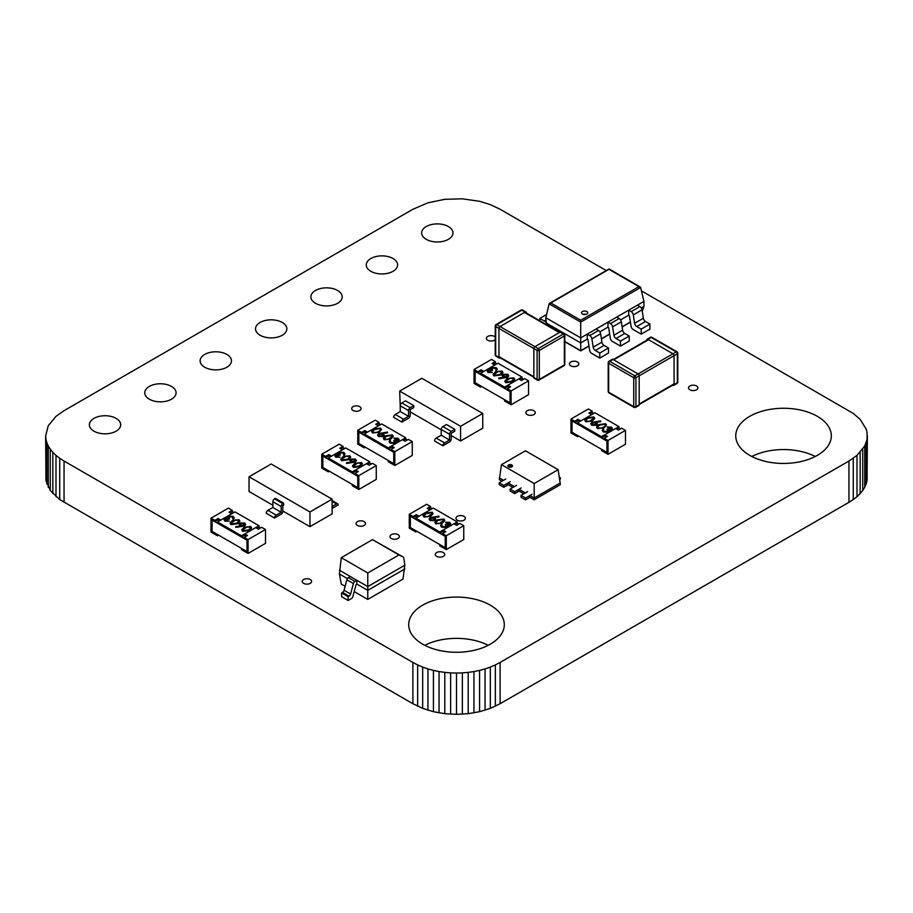 <?xml version="1.0" encoding="UTF-8"?>
<svg xmlns="http://www.w3.org/2000/svg" width="913" height="913" viewBox="0 0 913 913"><rect width="100%" height="100%" fill="white"/><g stroke="black" fill="none" stroke-linecap="round" stroke-linejoin="round"><path stroke-width="1.37" d="M606.266 270.568L500.107 209.271L490.327 204.626L479.576 201.305L462.366 198.817L444.802 199.319L427.946 202.8L412.893 209.271L64.047 410.679L56.001 416.328L48.241 425.778L45.65 435.855L45.935 480.535L50.249 490.475L59.733 499.571L412.893 703.729L422.673 708.374L433.424 711.695L444.802 713.681L456.5 714.343L468.198 713.681L479.576 711.695L490.327 708.374L500.107 703.729L500.107 662.439L848.953 461.031L856.999 455.382L864.759 445.932L867.065 439.244L867.065 432.465L866.197 429.099L860.16 419.375L853.267 413.429L641.462 290.882M500.107 703.729L848.953 502.321L848.953 461.031M495.348 706.217L495.348 664.926L500.107 662.439M848.953 502.321L853.267 499.571L853.267 458.292M490.327 708.374L490.327 667.083L495.348 664.926M853.267 499.571L856.999 496.672L856.999 455.382M485.054 710.2L485.054 668.909L490.327 667.083M856.999 496.672L860.16 493.625L860.16 452.334M479.576 711.695L479.576 670.404L485.054 668.909M860.16 493.625L862.751 490.475L862.751 449.185M473.95 712.848L473.95 671.569L479.576 670.404M862.751 490.475L864.759 487.222L864.759 445.932M468.198 713.681L468.198 672.39L473.95 671.569M864.759 487.222L866.197 483.901L866.197 442.611M462.366 714.183L462.366 672.892L468.198 672.39M866.197 483.901L867.065 480.535L867.065 439.244M456.5 714.343L456.5 673.052L462.366 672.892M867.065 480.535L867.35 435.855M450.634 714.183L450.634 672.892L456.5 673.052M444.802 713.681L444.802 672.39L450.634 672.892M439.05 712.848L439.05 671.569L444.802 672.39M433.424 711.695L433.424 670.404L439.05 671.569M427.946 710.2L427.946 668.909L433.424 670.404M422.673 708.374L422.673 667.083L427.946 668.909M417.652 706.217L417.652 664.926L422.673 667.083M412.893 703.729L412.893 662.439L417.652 664.926M64.047 502.321L64.047 461.031L412.893 662.439M59.733 499.571L59.733 458.292L64.047 461.031M56.001 496.672L56.001 455.382L59.733 458.292M52.84 493.625L52.84 452.334L56.001 455.382M50.249 490.475L50.249 449.185L52.84 452.334M48.241 487.222L48.241 445.932L50.249 449.185M46.803 483.901L46.803 442.611L48.241 445.932M45.935 480.535L45.935 439.244L46.803 442.611M45.65 435.855L45.935 439.244M463.987 516.359A4.702 2.716 0 0 0 458.862 515.777A4.702 2.716 0 0 0 455.964 518.276A4.702 2.716 0 0 0 457.345 520.205A4.702 2.716 0 0 0 462.469 520.787A4.702 2.716 0 0 0 465.368 518.276A4.702 2.716 0 0 0 463.987 516.359M443.319 552.536A4.702 2.716 0 0 0 438.206 551.943A4.702 2.716 0 0 0 435.296 554.453A4.702 2.716 0 0 0 436.676 556.371A4.702 2.716 0 0 0 441.801 556.964A4.702 2.716 0 0 0 444.699 554.453A4.702 2.716 0 0 0 443.319 552.536M488.215 645.32A47.796 27.595 0 0 0 424.785 645.32M490.292 605.159A47.796 27.595 0 0 0 438.206 599.179A47.796 27.595 0 0 0 408.704 624.675A47.796 27.595 0 0 0 422.708 644.19A47.796 27.595 0 0 0 474.794 650.17A47.796 27.595 0 0 0 504.296 624.675A47.796 27.595 0 0 0 490.292 605.159M398.011 534.653A4.702 2.716 0 0 0 392.887 534.059A4.702 2.716 0 0 0 389.988 536.57A4.702 2.716 0 0 0 391.357 538.487A4.702 2.716 0 0 0 396.482 539.069A4.702 2.716 0 0 0 399.38 536.57A4.702 2.716 0 0 0 398.011 534.653M364.093 521.62A4.702 2.716 0 0 0 358.969 521.038A4.702 2.716 0 0 0 356.07 523.537A4.702 2.716 0 0 0 357.451 525.466A4.702 2.716 0 0 0 362.564 526.048A4.702 2.716 0 0 0 365.474 523.537A4.702 2.716 0 0 0 364.093 521.62M171.496 386.416A15.669 9.039 0 0 0 154.423 384.453A15.669 9.039 0 0 0 144.756 392.807A15.669 9.039 0 0 0 149.344 399.198A15.669 9.039 0 0 0 166.406 401.161A15.669 9.039 0 0 0 176.083 392.807A15.669 9.039 0 0 0 171.496 386.416M226.869 354.438A15.669 9.039 0 0 0 209.796 352.475A15.669 9.039 0 0 0 200.13 360.829A15.669 9.039 0 0 0 204.717 367.231A15.669 9.039 0 0 0 221.791 369.183A15.669 9.039 0 0 0 231.457 360.829A15.669 9.039 0 0 0 226.869 354.438M116.111 418.382A15.669 9.039 0 0 0 99.038 416.419A15.669 9.039 0 0 0 89.371 424.773A15.669 9.039 0 0 0 93.959 431.176A15.669 9.039 0 0 0 111.032 433.139A15.669 9.039 0 0 0 120.699 424.773A15.669 9.039 0 0 0 116.111 418.382M495.234 337.102A4.702 2.716 0 0 0 494.378 336.418A4.702 2.716 0 0 0 489.254 335.836A4.702 2.716 0 0 0 486.355 338.335A4.702 2.716 0 0 0 487.736 340.252A4.702 2.716 0 0 0 495.234 339.579M533.9 410.724A4.702 2.716 0 0 0 528.775 410.131A4.702 2.716 0 0 0 525.877 412.642A4.702 2.716 0 0 0 527.246 414.559A4.702 2.716 0 0 0 532.37 415.153A4.702 2.716 0 0 0 535.269 412.642A4.702 2.716 0 0 0 533.9 410.724M359.711 406.65A4.702 2.716 0 0 0 354.598 406.057A4.702 2.716 0 0 0 351.688 408.568A4.702 2.716 0 0 0 353.069 410.485A4.702 2.716 0 0 0 358.193 411.067A4.702 2.716 0 0 0 361.091 408.568A4.702 2.716 0 0 0 359.711 406.65M337.627 290.494A15.669 9.039 0 0 0 320.566 288.531A15.669 9.039 0 0 0 310.888 296.885A15.669 9.039 0 0 0 315.476 303.276A15.669 9.039 0 0 0 332.549 305.239A15.669 9.039 0 0 0 342.215 296.885A15.669 9.039 0 0 0 337.627 290.494M282.254 322.46A15.669 9.039 0 0 0 265.181 320.509A15.669 9.039 0 0 0 255.514 328.863A15.669 9.039 0 0 0 260.102 335.254A15.669 9.039 0 0 0 277.164 337.217A15.669 9.039 0 0 0 286.842 328.863A15.669 9.039 0 0 0 282.254 322.46M815.252 456.5A47.796 27.595 0 0 0 751.833 456.5M817.34 416.339A47.796 27.595 0 0 0 765.254 410.359A47.796 27.595 0 0 0 735.752 435.855A47.796 27.595 0 0 0 749.756 455.37A47.796 27.595 0 0 0 801.831 461.35A47.796 27.595 0 0 0 831.332 435.855A47.796 27.595 0 0 0 817.34 416.339M696.516 385.982A4.702 2.716 0 0 0 691.392 385.389A4.702 2.716 0 0 0 688.493 387.899A4.702 2.716 0 0 0 689.874 389.817A4.702 2.716 0 0 0 694.987 390.399A4.702 2.716 0 0 0 697.897 387.899A4.702 2.716 0 0 0 696.516 385.982M448.386 226.55A15.669 9.039 0 0 0 431.324 224.587A15.669 9.039 0 0 0 421.646 232.941A15.669 9.039 0 0 0 426.234 239.332A15.669 9.039 0 0 0 443.307 241.294A15.669 9.039 0 0 0 452.974 232.941A15.669 9.039 0 0 0 448.386 226.55M577.45 361.993A4.702 2.716 0 0 0 572.325 361.411A4.702 2.716 0 0 0 569.427 363.922A4.702 2.716 0 0 0 570.808 365.839A4.702 2.716 0 0 0 575.92 366.421A4.702 2.716 0 0 0 578.831 363.922A4.702 2.716 0 0 0 577.45 361.993M393.012 258.516A15.669 9.039 0 0 0 375.939 256.553A15.669 9.039 0 0 0 366.273 264.918A15.669 9.039 0 0 0 370.861 271.309A15.669 9.039 0 0 0 387.934 273.272A15.669 9.039 0 0 0 397.6 264.918A15.669 9.039 0 0 0 393.012 258.516M310.237 579.515A4.702 2.716 0 0 0 305.113 578.933A4.702 2.716 0 0 0 302.214 581.433A4.702 2.716 0 0 0 303.584 583.35A4.702 2.716 0 0 0 308.708 583.943A4.702 2.716 0 0 0 311.607 581.433A4.702 2.716 0 0 0 310.237 579.515M528.342 496.421L534.185 499.788L534.185 498.007L529.894 495.519M523.765 493.773L517.443 490.121M512.866 487.474L506.532 483.833M501.956 481.185L499.297 479.645L501.477 464.649L525.466 450.794L558.163 469.681L560.342 484.689L534.185 499.788M525.306 492.883L518.983 489.231M514.407 486.583L508.085 482.931M503.508 480.295L499.297 477.864M501.477 464.649L534.185 483.525L534.185 498.007L560.342 482.897M534.185 483.525L558.163 469.681M511.839 464.957A2.317 1.335 0 0 0 509.317 464.671A2.317 1.335 0 0 0 507.89 465.904A2.317 1.335 0 0 0 508.564 466.851A2.317 1.335 0 0 0 511.086 467.136A2.317 1.335 0 0 0 512.513 465.904A2.317 1.335 0 0 0 511.839 464.957M512.136 466.634A2.317 1.335 0 0 0 511.839 466.417A2.317 1.335 0 0 0 508.267 466.634M499.194 482.783L499.194 484.666L503.771 487.314L503.771 485.431L499.194 482.783L505.734 479.005M503.771 487.314L508.176 484.769M503.771 485.431L510.31 481.653M510.093 489.083L510.093 490.966L514.67 493.613L514.67 491.719L510.093 489.083L516.632 485.305M514.67 493.613L519.075 491.068M514.67 491.719L521.209 487.941M520.992 495.371L520.992 497.254L525.568 499.902L525.568 498.019L520.992 495.371L527.531 491.593M525.568 499.902L529.974 497.357M525.568 498.019L532.108 494.241M559.886 480.09L560.456 477.876L559.418 477.271M559.601 478.366L560.456 477.876M641.268 307.955L643.939 306.414L642.273 311.401M641.211 334.147L641.211 329.114L649.93 324.081L649.93 329.114L641.211 334.147L633.188 329.513A3.081 1.78 60 0 1 631.054 326.261L629.377 315.624L628.68 315.225L620.555 319.915M620.498 346.107L620.498 341.074L629.228 336.03L629.228 341.074L620.498 346.107L612.475 341.473A3.081 1.78 60 0 1 610.341 338.209L608.663 327.584L607.967 327.174L599.841 331.864M599.784 358.067L599.784 353.023L608.515 347.99L608.515 353.023L599.784 358.067L591.761 353.434A3.081 1.78 60 0 1 589.627 350.17L587.949 339.545L587.253 339.134L580.714 342.911L580.714 350.912L564.816 341.736M643.939 306.414L643.939 301.37L580.714 337.878L580.714 320.235L550.836 302.99L549.112 303.858L545.826 317.735L546.442 324.594M545.826 322.768L580.714 342.911L580.714 337.878L545.826 317.735M643.939 301.37L640.652 287.492L638.929 286.625L580.714 320.235M609.051 269.255L550.836 302.99M582.46 311.55A3.081 1.78 0 0 0 581.558 312.805A3.081 1.78 0 0 0 583.453 314.449A3.081 1.78 0 0 0 586.819 314.072A3.081 1.78 0 0 0 587.721 312.805A3.081 1.78 0 0 0 585.815 311.162A3.081 1.78 0 0 0 582.46 311.55M586.078 314.38A3.081 1.78 0 0 0 583.19 314.38M599.784 353.023L595.344 350.455A3.081 1.78 60 0 1 593.199 347.202L591.875 338.803A3.081 1.78 -120 0 0 589.741 335.539L587.253 334.101L587.253 339.134M608.515 347.99L604.064 345.422A3.081 1.78 60 0 1 601.918 342.17L600.606 333.759A3.081 1.78 -120 0 0 598.46 330.506L595.972 329.068L587.253 334.101M620.498 341.074L616.058 338.506A3.081 1.78 60 0 1 613.913 335.242L612.589 326.843A3.081 1.78 -120 0 0 610.455 323.579L607.967 322.141L607.967 327.174M629.228 336.03L624.777 333.462A3.081 1.78 60 0 1 622.632 330.209L621.308 321.798A3.081 1.78 -120 0 0 619.174 318.546L616.686 317.108L607.967 322.141M641.211 329.114L636.76 326.546A3.081 1.78 60 0 1 634.626 323.282L633.302 314.882A3.081 1.78 -120 0 0 631.168 311.618L628.68 310.18L628.68 315.225M649.93 324.081L645.491 321.502A3.081 1.78 60 0 1 643.345 318.249L642.022 309.849A3.081 1.78 -120 0 0 639.887 306.585L637.4 305.147L628.68 310.18M545.826 320.086L544.285 320.977L539.834 318.409L546.59 314.506M544.285 320.977A3.081 1.78 -120 0 0 545.826 321.136A3.081 1.78 -120 0 0 545.826 321.125M539.834 320.783L539.834 318.409M646.815 340.184L646.815 339.944A1.541 0.89 60 0 1 647.134 339.248A1.541 0.89 60 0 1 647.91 339.316L651.174 337.433A1.541 0.89 -60 0 1 651.95 337.354L677.024 351.836A1.541 0.89 120 0 0 676.248 351.904A1.541 0.89 60 0 1 677.343 353.799A1.541 0.89 0 0 0 677.788 353.171A1.541 1.541 0 0 0 677.024 351.836A1.541 0.89 120 0 1 677.343 352.532M647.91 339.316L672.984 353.799A1.541 0.89 60 0 1 674.068 355.682L639.191 375.825A1.541 0.89 -120 0 0 638.096 373.931L613.022 359.46A1.541 0.89 -120 0 0 612.258 359.38L608.982 361.274A1.541 1.541 0 0 0 608.206 362.609A1.541 0.89 0 0 0 608.663 363.237L608.663 392.191A1.541 0.89 180 0 1 608.206 391.563L608.206 362.609A1.541 0.89 0 0 1 608.663 361.982M674.068 384.635L674.068 355.682L677.343 353.799L677.343 382.752L674.068 384.635A1.541 0.89 60 0 1 673.748 385.343A1.541 0.89 60 0 1 672.984 385.263L672.778 385.149M634.832 407.289A1.541 0.89 -120 0 0 635.596 407.369L638.872 405.486A1.541 0.89 -120 0 0 639.191 404.779L639.191 375.825L635.916 377.708A1.541 0.89 -120 0 0 634.832 375.825L609.758 361.343A1.541 0.89 -120 0 0 608.982 361.274M564.371 334.717A1.541 0.89 120 0 0 564.051 334.01L560.776 332.127A1.541 0.89 120 0 0 560.011 332.195L563.275 334.09A1.541 0.89 60 0 1 564.371 335.973A1.541 0.89 0 0 0 564.816 335.345A1.541 1.541 0 0 0 564.051 334.01A1.541 0.89 120 0 0 563.275 334.09L538.202 348.561A1.541 0.89 120 0 0 537.118 350.455A1.541 0.89 0 0 0 539.298 350.455A1.541 0.89 -120 0 0 538.202 348.561L534.938 346.678A1.541 0.89 120 0 0 533.843 348.561L498.955 328.418A1.541 0.89 -60 0 1 500.05 326.534L525.123 312.063A1.541 0.89 -60 0 1 525.888 311.984A1.541 0.89 -60 0 1 526.208 312.691L526.208 312.919M533.843 377.514L533.843 348.561L537.118 350.455L537.118 379.409L533.843 377.514A1.541 0.89 120 0 0 534.162 378.222L537.437 380.105A1.541 1.541 0 0 0 538.978 380.105A1.541 0.89 -120 0 0 539.298 379.409L564.371 364.926A1.541 0.89 60 0 1 564.051 365.634L538.978 380.105A1.541 0.89 -120 0 1 538.202 380.036M495.691 325.279A1.541 0.89 0 0 0 495.234 325.907A1.541 0.89 0 0 0 495.691 326.534A1.541 0.89 -60 0 1 496.775 324.651L534.938 346.678L560.011 332.195M498.955 357.371L498.955 328.418L495.691 326.534L495.691 355.488A1.541 0.89 180 0 1 495.234 354.86A1.541 1.541 0 0 0 496.01 356.196A1.541 0.89 -60 0 1 495.691 355.488L498.955 357.371A1.541 0.89 -60 0 0 499.274 358.079A1.541 0.89 -60 0 0 500.05 358.01L500.256 357.885M404.836 565.193L403.66 557.238L398.992 554.944L367.768 572.965L367.768 586.591L404.836 565.193L402.987 579.07L367.768 599.407L354.21 591.578M347.397 578.614L339.431 574.003L341.279 557.672L372.493 539.651L403.66 557.238M372.493 539.651L398.992 554.944M341.279 557.672L367.768 572.965M339.431 570.226L367.768 586.591L367.768 599.407M404.836 568.97L367.768 590.369L356.869 584.08L356.093 584.525L352.897 596.486A2.317 1.335 120 0 1 351.368 598.62L348.15 600.469L348.15 596.691L349.074 596.166A2.317 1.335 120 0 0 350.615 594.032L353.411 583.544A2.317 1.335 -60 0 1 354.94 581.41L356.869 580.303L356.869 584.08M339.431 574.003L341.279 584.103L345.114 586.329M356.869 580.303L350.33 576.525L348.401 577.632A2.317 1.335 -60 0 0 346.86 579.766L344.075 590.255A2.317 1.335 120 0 1 342.535 592.389L341.61 592.925L348.15 596.691M348.15 600.469L341.61 596.691L341.61 592.925M608.024 440.465L608.024 454.309L625.473 444.232L625.473 430.388L608.024 440.465L604.212 438.263L604.212 439.518L606.94 441.093L606.94 452.414L606.94 441.093L572.052 420.95L572.052 432.283L577.507 435.421L577.507 436.688L578.591 436.06M608.024 454.309L601.484 450.531L601.484 449.276L606.94 452.414L572.052 432.283L572.052 420.95L574.779 422.525L578.043 420.631L579.687 421.578M620.566 428.813L618.923 427.877L618.923 426.611L601.484 436.688L577.507 422.833L577.507 424.1L601.484 437.943L604.76 436.049L606.392 436.996M593.849 413.395L592.217 412.448L592.217 411.192L588.953 413.087L591.67 414.65L580.771 420.95L578.043 419.375L574.779 421.258L570.956 419.056L570.956 432.91L577.507 436.688M570.956 419.056L588.406 408.99L592.217 411.192M590.038 413.715L592.217 412.448M574.779 422.525L574.779 421.258M578.043 420.631L578.043 419.375M625.473 430.388L621.65 428.186L618.386 430.08L615.659 428.505L604.76 434.793L607.476 436.368L604.212 438.263M604.76 436.049L604.76 434.793M610.98 429.395L610.637 427.82L607.179 426.93L611.413 427.113L612.418 428.448L611.653 429.795L609.199 430.194L608.469 432.089L603.367 431.986L602.272 430.422M612.406 428.574L611.653 429.795M609.199 430.194L608.469 432.089M608.469 431.838L603.367 431.735L602.26 430.297L603.071 428.962L603.755 429.361L603.299 430.571M607.716 431.735L606.985 429.19L611.39 428.539M606.472 425.161L604.144 427.809L597.501 428.596L596.577 427.181M594.728 418.382L592.4 421.03L585.758 421.817L584.834 420.402M618.923 426.611L594.945 412.767L577.507 422.833M600.743 421.429L595.641 422.046L597.456 423.78L596.509 425.07L591.784 425.047L590.814 423.723L591.795 422.365L600.628 420.893L600.743 421.68L596.086 422.24M597.444 423.906L596.509 425.321L591.784 425.298L590.814 423.849M601.484 436.688L601.484 437.943M616.743 429.133L618.923 427.877M585.758 421.566L584.834 420.277L587.219 417.789L593.781 416.944L594.74 418.257L592.4 420.779L585.758 421.817M587.904 418.177L585.906 420.163L586.568 421.133L589.513 421.315L593.678 418.348L593.028 417.401L587.904 418.177L585.918 420.3M593.028 417.401L587.904 418.428M593.667 418.474L593.028 417.652M595.778 424.956L595.573 423.084L592.457 422.787L592.605 424.613L595.778 424.705L595.573 422.833L592.457 422.787L591.864 423.598M595.778 424.705L596.36 423.883M592.457 423.039L591.875 423.735M597.501 428.345L596.566 427.056L598.962 424.556L605.524 423.712L606.483 425.036L604.144 427.558L597.501 428.596M599.647 424.956L597.65 426.942L598.312 427.912L601.256 428.094L603.459 427.158C605.319 426.291 605.753 425.298 604.771 424.18L599.647 424.956L597.661 427.079M605.422 425.116L604.771 424.18L599.647 425.207M605.41 425.253L604.771 424.431M610.98 429.144L610.637 427.82M610.637 427.569L607.864 427.581M603.299 430.32L603.755 429.361L603.299 430.32L604.166 431.29L607.716 431.484L608.298 430.628M607.716 431.484L606.985 429.19M609.199 429.932L609.37 430.788L609.199 429.932L611.653 429.544M607.864 427.33L607.179 426.93M446.32 535.737L446.32 549.592L463.758 539.515L463.758 525.671L446.32 535.737L442.497 533.534L442.497 534.801L445.224 536.365L445.224 547.697L445.224 536.365L410.348 516.233L410.348 527.554L415.792 530.704L415.792 531.959L416.887 531.332M446.32 549.592L439.781 545.814L439.781 544.547L445.224 547.697L410.348 527.554L410.348 516.233L413.064 517.808L416.339 515.913L417.971 516.861M458.851 524.096L457.219 523.149L457.219 521.894L439.781 531.959L415.792 518.116L415.792 519.371L439.781 533.226L443.045 531.332L444.688 532.279M432.146 508.678L430.514 507.731L430.514 506.475L427.238 508.358L429.966 509.933L419.067 516.233L416.339 514.658L413.064 516.541L409.252 514.339L409.252 528.182L415.792 531.959M409.252 514.339L426.691 504.273L430.514 506.475M428.334 508.986L430.514 507.731M413.064 517.808L413.064 516.541M416.339 515.913L416.339 514.658M463.758 525.671L459.947 523.469L456.671 525.352L453.944 523.777L443.045 530.076L445.772 531.651L442.497 533.534M443.045 531.332L443.045 530.076M449.264 524.678L448.934 523.103L445.476 522.213L449.698 522.396L450.702 523.731L449.949 525.078L447.484 525.466L446.765 527.372L441.664 527.269L440.557 525.705M450.691 523.857L449.949 525.078M447.484 525.466L446.765 527.372M446.765 527.121L441.664 527.018L440.545 525.58L441.367 524.245L442.052 524.644L441.595 525.842M446.012 527.006L445.282 524.473L449.687 523.822M444.768 520.444L442.44 523.092L435.798 523.879L434.873 522.464M433.024 513.665L430.696 516.313L424.054 517.1L423.13 515.685M457.219 521.894L433.241 508.05L415.792 518.116M439.027 516.712L433.937 517.329L435.752 519.052L434.793 520.353L430.08 520.33L429.099 518.995L430.091 517.648L438.913 516.165L439.027 516.963L434.383 517.523M435.741 519.177L434.793 520.604L430.08 520.581L429.11 519.12M439.781 531.959L439.781 533.226M455.039 524.416L457.219 523.149M424.054 516.849L423.118 515.56L425.515 513.06L432.077 512.216L433.024 513.54L430.696 516.062L424.054 517.1M426.2 513.46L424.203 515.446L424.865 516.416L427.809 516.598L431.963 513.62L431.313 512.684L426.2 513.46L424.214 515.571M431.313 512.684L426.2 513.711M431.963 513.757L431.313 512.935M434.074 520.239L433.869 518.367L430.742 518.059L430.89 519.896L434.074 519.988L433.869 518.116L430.742 518.059L430.16 518.881M434.074 519.988L434.645 519.166M430.742 518.31L430.171 519.018M435.798 523.628L434.862 522.339L437.247 519.839L443.821 518.995L444.768 520.319L442.44 522.829L435.798 523.879M437.943 520.239L435.946 522.225L436.597 523.195L439.552 523.377L443.707 520.399L443.056 519.463L437.943 520.239L435.958 522.35M443.056 519.463L437.943 520.49M443.695 520.536L443.056 519.714M449.264 524.427L448.934 523.103M448.934 522.852L446.16 522.864M441.595 525.591L442.052 524.644L441.595 525.591L442.451 526.573L446.012 526.755L446.594 525.899M446.012 526.755L445.282 524.473M447.484 525.215L447.667 526.071L447.484 525.215L449.949 524.827M446.16 522.613L445.476 522.213M400.236 406.125L399.677 391.095L421.829 378.302L482.749 413.475L482.749 428.186L460.597 440.968L460.597 426.268L482.749 413.475M410.199 411.877L441.219 429.783M451.182 435.535L460.597 440.968M399.677 391.095L460.597 426.268M401.891 422.103A2.351 1.358 -60 0 1 403.557 419.227L408.545 416.351L400.236 411.558L400.236 405.806A2.351 1.358 -60 0 1 401.891 402.918L405.498 400.841L413.806 405.646L413.806 407.563L410.199 409.64L410.199 415.392A2.351 1.358 -60 0 1 408.545 418.268L401.891 422.103L393.594 417.309A2.351 1.358 -60 0 1 395.249 414.434L400.236 411.558M408.545 416.351L408.545 410.599A2.351 1.358 -60 0 1 410.199 407.723L413.806 405.646M442.873 445.772A2.351 1.358 -60 0 1 444.54 442.885L449.527 440.009L441.219 435.216L441.219 429.464A2.351 1.358 -60 0 1 442.873 426.588L446.48 424.511L454.788 429.304L454.788 431.221L451.182 433.298L451.182 439.05A2.351 1.358 -60 0 1 449.527 441.926L442.873 445.772L434.565 440.968A2.351 1.358 -60 0 1 436.231 438.092L441.219 435.216M449.527 440.009L449.527 434.257A2.351 1.358 -60 0 1 451.182 431.381L454.788 429.304M394.815 451.65L394.815 465.493L412.254 455.427L412.254 441.584L394.815 451.65L391.004 449.447L391.004 450.702L393.72 452.277L393.72 463.61L393.72 452.277L358.843 432.134L358.843 443.467L364.287 446.617L364.287 447.872L365.383 447.244M394.815 465.493L388.276 461.716L388.276 460.46L393.72 463.61L358.843 443.467L358.843 432.134L361.571 433.709L364.835 431.826L366.467 432.773M407.346 440.009L405.714 439.062L405.714 437.806L388.276 447.872L364.287 434.029L364.287 435.284L388.276 449.128L391.54 447.244L393.183 448.192M380.641 424.591L379.009 423.643L379.009 422.388L375.734 424.271L378.461 425.846L367.562 432.134L364.835 430.571L361.571 432.454L357.748 430.251L357.748 444.095L364.287 447.872M357.748 430.251L375.197 420.185L379.009 422.388M376.829 424.899L379.009 423.643M361.571 433.709L361.571 432.454M364.835 431.826L364.835 430.571M412.254 441.584L408.442 439.381L405.167 441.264L402.45 439.689L391.54 445.989L394.268 447.564L391.004 449.447M391.54 447.244L391.54 445.989M397.76 440.591L397.429 439.016L393.971 438.126L398.194 438.308L399.198 439.644L398.445 440.99L395.98 441.378L395.261 443.273L390.159 443.182L389.052 441.618M399.198 439.769L398.445 440.99M395.98 441.378L395.261 443.273M395.261 443.022L390.159 442.919L389.052 441.481L389.862 440.157L390.547 440.557L390.091 441.755M394.507 442.919L393.777 440.386L398.182 439.735M393.263 436.357L390.935 438.993L384.293 439.792L383.369 438.377M381.52 429.578L379.192 432.214L372.55 433.013L371.625 431.598M405.714 437.806L381.737 423.963L364.287 434.029M387.523 432.625L382.433 433.241L384.247 434.965L383.3 436.266L378.575 436.243L377.594 434.908L378.587 433.561L387.42 432.077L387.523 432.876L382.878 433.435M384.236 435.09L383.3 436.517L378.575 436.494L377.605 435.033M388.276 447.872L388.276 449.128M403.535 440.317L405.714 439.062M372.55 432.762L371.625 431.472L374.01 428.973L380.573 428.129L381.531 429.452L379.192 431.963L372.55 433.013M374.695 429.372L372.698 431.358L373.36 432.317L376.304 432.511L378.507 431.575C380.367 430.696 380.801 429.703 379.819 428.596L374.695 429.372L372.709 431.484M380.47 429.532L379.819 428.596L374.695 429.624M380.459 429.669L379.819 428.848M382.57 436.14L382.364 434.268L379.249 433.972L379.397 435.809L382.57 435.889L382.364 434.017L379.249 433.972L378.655 434.793M382.57 435.889L383.152 435.079M379.249 434.223L378.667 434.93M384.293 439.541L383.357 438.251L385.754 435.752L392.316 434.908L393.263 436.231L390.935 438.742L384.293 439.792M386.439 436.14L384.441 438.137L385.103 439.096L388.048 439.29L392.202 436.311L391.551 435.375L386.439 436.14L384.453 438.263M391.551 435.375L386.439 436.403M392.191 436.448L391.551 435.627M397.76 440.34L397.429 439.016M397.429 438.765L394.656 438.765M390.091 441.504L390.547 440.557L390.091 441.504L390.947 442.474L394.507 442.668L395.089 441.812M394.507 442.668L393.777 440.386M398.445 440.739L395.98 441.127L396.185 441.732M395.98 441.127L396.162 441.983M394.656 438.514L393.971 438.126M309.964 511.953L309.964 526.664L332.115 513.871L332.115 499.16L309.964 511.953L249.044 476.78L249.044 491.491L272.861 505.243M332.115 499.16L271.195 463.987L249.044 476.78M309.964 526.664L282.836 510.995M274.528 518.025A2.351 1.358 -60 0 1 276.183 515.149L281.17 512.273L272.861 507.48L272.861 501.716A2.351 1.358 -60 0 1 274.528 498.84L275.349 498.361L283.658 503.154L283.658 505.072L282.836 505.562L282.836 511.314A2.351 1.358 -60 0 1 281.17 514.19L274.528 518.025L266.219 513.232A2.351 1.358 -60 0 1 267.874 510.356L272.861 507.48M281.17 512.273L281.17 506.521A2.351 1.358 -60 0 1 282.836 503.634L283.658 503.154M332.115 508.438L338.209 504.923A2.351 1.358 120 0 0 337.719 503.839A2.351 1.358 120 0 0 336.543 503.953L332.115 506.521M330.483 456.751L328.84 455.804L325.576 457.698L322.848 456.123L322.848 467.456L322.848 456.123L357.736 476.266L357.736 487.588L352.281 484.449L352.281 485.705L358.82 489.482L376.27 479.405L376.27 465.562L358.82 475.627L358.82 489.482M371.363 463.987L369.719 463.051L367.54 464.306M344.646 448.568L343.014 447.621L343.014 446.366L339.75 448.26L342.466 449.824L331.567 456.123L328.84 454.548L325.576 456.432L325.576 457.698M329.388 471.222L328.303 471.861L328.303 470.594L322.848 467.456L357.736 487.588L357.736 476.266L355.009 474.692L355.009 473.425L358.273 471.542L355.556 469.967L366.455 463.678L369.183 465.253L372.447 463.359L376.27 465.562M355.556 469.967L355.556 471.222L357.188 472.169M358.82 475.627L355.009 473.425M343.014 446.366L339.202 444.163L321.753 454.229L321.753 468.084L328.303 471.861M340.834 448.888L343.014 447.621M321.753 454.229L325.576 456.432M328.84 455.804L328.84 454.548M340.241 454.925L336.246 454.971L336.589 456.546L340.047 457.185L335.813 457.002L334.809 455.667L335.573 454.571L338.027 454.183L338.757 452.289L343.859 452.392L344.966 453.829L344.155 455.153L343.06 452.837L339.51 452.643L340.241 455.176L335.847 455.713M340.047 457.185L335.813 457.253L334.82 455.792M338.027 454.434L337.856 453.578L338.027 454.434M344.954 453.944L344.155 455.404L343.471 455.016L343.927 453.989M343.927 454.058L343.06 453.088L339.51 452.894L338.94 453.624M350.649 457.185L348.264 459.81L341.702 460.654L340.754 459.205M362.393 463.964L360.007 466.589L353.445 467.433L352.498 465.984M355.556 471.222L352.281 473.117L328.303 459.273L328.303 458.006L345.742 447.941L369.719 461.784L369.719 463.051M328.303 458.006L352.281 471.861L369.719 461.784M356.412 460.529L355.431 462.001L346.598 463.484L346.484 462.686L351.585 462.069L349.77 460.346L350.718 459.045L355.442 459.068L356.424 460.403L355.431 461.75L346.484 462.686M351.585 462.32L349.782 460.472M352.281 473.117L352.281 471.861M361.468 462.549L362.393 463.838L360.007 466.338L353.445 467.182L352.486 465.858L354.826 463.348L361.468 462.549M359.323 465.938L361.32 463.952L360.658 462.994L357.713 462.8L355.499 463.736C353.651 464.614 353.205 465.607 354.198 466.714L359.323 465.938M353.548 465.778L354.198 466.714M361.308 464.078L360.658 463.245L357.713 463.051L353.559 465.892M354.769 461.339L354.621 459.501L351.448 459.422L351.653 461.293L354.769 461.339L355.362 460.517M354.769 461.59L354.621 459.753L351.448 459.422L350.866 460.232M351.448 459.673L350.877 460.369M349.725 455.77L350.66 457.059L348.264 459.559L341.702 460.403L340.743 459.079L343.083 456.568L349.725 455.77M347.579 459.171L349.576 457.173L348.914 456.215L345.97 456.021L343.767 456.968C341.907 457.835 341.473 458.828 342.455 459.935L347.579 459.171M341.804 458.999L342.455 459.935M349.565 457.299L348.914 456.466L345.97 456.272L341.816 459.113M338.928 453.499L339.51 452.894M338.027 454.183L337.856 453.327M219.725 520.695L218.081 519.748L214.817 521.643L212.09 520.068L212.09 531.4L212.09 520.068L246.978 540.211L246.978 551.543L241.523 548.393L241.523 549.649L248.062 553.426L265.5 543.361L265.5 529.506L248.062 539.583L248.062 553.426M260.604 527.931L258.961 526.995L256.781 528.25M233.888 512.513L232.256 511.577L232.256 510.31L228.98 512.204L231.708 513.779L220.809 520.068L218.081 518.493L214.817 520.387L214.817 521.643M218.629 535.178L217.545 535.805L217.545 534.539L212.09 531.4L246.978 551.543L246.978 540.211L244.25 538.636L244.25 537.38L247.514 535.486L244.798 533.911L255.697 527.623L258.425 529.198L261.689 527.303L265.5 529.506M244.798 533.911L244.798 535.178L246.43 536.114M248.062 539.583L244.25 537.38M232.256 510.31L228.444 508.107L210.994 518.185L210.994 532.028L217.545 535.805M230.076 512.832L232.256 511.577M210.994 518.185L214.817 520.387M218.081 519.748L218.081 518.493M229.483 518.869L225.488 518.915L225.831 520.49L229.289 521.129L225.055 520.958L224.05 519.611L224.815 518.516L227.269 518.128L227.999 516.233L233.1 516.336L234.207 517.774L233.397 519.098L232.301 516.781L228.752 516.587L229.483 519.132L225.089 519.657M229.289 521.129L225.055 521.209L224.062 519.737M227.269 518.379L227.097 517.523L227.269 518.379M234.196 517.899L233.397 519.349L232.712 518.961L233.169 517.945M233.169 518.002L232.301 517.032L228.752 516.838L228.182 517.568M239.891 521.14L237.506 523.754L230.943 524.598L229.996 523.149M251.623 527.908L249.249 530.533L242.687 531.377L241.74 529.928M244.798 535.178L241.523 537.061L217.545 523.217L217.545 521.951L234.983 511.885L258.961 525.728L258.961 526.995M217.545 521.951L241.523 535.805L258.961 525.728M245.654 524.473L244.673 525.945L235.839 527.429L235.725 526.63L240.827 526.014L239.012 524.29L239.959 522.989L244.684 523.023L245.654 524.347L244.673 525.694L235.725 526.63M240.827 526.265L239.023 524.416M241.523 537.061L241.523 535.805M250.698 526.493L251.634 527.794L249.249 530.282L242.687 531.126L241.728 529.802L244.056 527.292L250.698 526.493M248.564 529.894L250.561 527.897L249.9 526.938L246.955 526.744L244.741 527.691C242.881 528.559 242.447 529.551 243.44 530.658L248.564 529.894M242.79 529.723L243.44 530.658M250.55 528.022L249.9 527.189L246.955 526.995L242.801 529.848M244.011 525.283L243.862 523.446L240.69 523.366L240.895 525.237L244.011 525.283L244.604 524.461M244.011 525.534L243.862 523.697L240.69 523.366L240.108 524.188M240.69 523.617L240.119 524.313M238.966 519.714L239.891 521.015L237.506 523.503L230.943 524.347L229.985 523.035L232.324 520.513L238.966 519.714M236.821 523.115L238.818 521.118L238.156 520.159L235.212 519.965L233.009 520.912C231.149 521.779 230.715 522.772 231.697 523.879L236.821 523.115M231.046 522.944L231.697 523.879M238.807 521.243L238.156 520.41L235.212 520.216L231.057 523.069M228.17 517.443L228.752 516.838M227.269 518.128L227.097 517.272M482.772 372.025L481.14 371.077L477.864 372.972L475.137 371.397L475.137 382.718L475.137 371.397L510.025 391.529L510.025 402.861L504.581 399.711L504.581 400.978L511.12 404.756L528.559 394.678L528.559 380.835L511.12 390.901L511.12 404.756M523.651 379.26L522.019 378.313L519.839 379.58M496.946 363.842L495.314 362.895L495.314 361.639L492.039 363.522L494.766 365.097L483.867 371.397L481.14 369.822L477.864 371.705L477.864 372.972M481.687 386.496L480.592 387.123L480.592 385.868L475.137 382.718L510.025 402.861L510.025 391.529L507.297 389.965L507.297 388.698L510.572 386.815L507.845 385.24L518.744 378.941L521.471 380.516L524.747 378.633L528.559 380.835M507.845 385.24L507.845 386.496L509.477 387.443M511.12 390.901L507.297 388.698M495.314 361.639L491.491 359.437L474.052 369.503L474.052 383.357L480.592 387.123M493.134 364.15L495.314 362.895M474.052 369.503L477.864 371.705M481.14 371.077L481.14 369.822M492.529 370.199L488.546 370.244L488.889 371.819L492.335 372.458L488.113 372.276L487.108 370.94L487.862 369.845L490.327 369.457L491.046 367.551L496.147 367.654L497.265 369.092L496.444 370.427L495.36 368.099L491.799 367.916L492.529 370.45L488.135 370.986M492.335 372.458L488.113 372.527L487.12 371.066M490.327 369.708L490.144 368.852L490.327 369.708M497.254 369.217L496.444 370.678L495.759 370.279L496.216 369.263M496.216 369.331L495.36 368.35L491.799 368.167L491.228 368.886M502.937 372.458L500.564 375.083L493.99 375.928L493.054 374.478M514.681 379.237L512.296 381.862L505.734 382.707L504.786 381.257M507.845 386.496L504.581 388.39L480.592 374.535L480.592 373.28L498.03 363.214L522.019 377.058L522.019 378.313M480.592 373.28L504.581 387.123L522.019 377.058M508.701 375.802L507.719 377.274L498.897 378.758L498.783 377.959L503.885 377.343L502.059 375.62L503.017 374.319L507.731 374.341L508.712 375.677L507.719 377.023L498.783 377.959M503.885 377.594L502.07 375.745M504.581 388.39L504.581 387.123M513.757 377.822L514.692 379.112L512.296 381.611L505.734 382.456L504.786 381.132L507.114 378.61L513.757 377.822M511.611 381.212L513.608 379.226L512.946 378.256L510.002 378.073L505.848 381.052L506.498 381.988L511.611 381.212M513.597 379.351L512.946 378.507L510.002 378.324L505.848 381.166M507.069 376.613L506.92 374.775L503.736 374.684L503.942 376.555L507.069 376.613L507.651 375.791M507.069 376.864L506.92 375.026L503.736 374.684L503.166 375.505M503.736 374.935L503.177 375.631M502.013 371.043L502.949 372.333L500.564 374.832L493.99 375.677L493.043 374.353L495.371 371.831L502.013 371.043M499.868 374.433L501.865 372.447L501.214 371.477L498.258 371.294L494.104 374.273L494.755 375.209L499.868 374.433M501.865 372.572L501.214 371.728L498.258 371.545L494.116 374.387M491.217 368.772L491.799 368.167M490.327 369.457L490.144 368.601M630.381 321.992L622.095 326.774M609.667 333.953L601.382 338.734M588.953 345.913L580.714 350.672L564.816 341.496M640.652 287.492L580.714 322.106L549.112 303.858M638.929 286.625L609.051 269.381M604.064 345.422L595.344 350.455M601.918 342.17L593.199 347.202M600.606 333.759L591.875 338.803M598.46 330.506L589.741 335.539M624.777 333.462L616.058 338.506M622.632 330.209L613.913 335.242M621.308 321.798L612.589 326.843M619.174 318.546L610.455 323.579M645.491 321.502L636.76 326.546M643.345 318.249L634.626 323.282M642.022 309.849L633.302 314.882M639.887 306.585L631.168 311.618M651.95 337.354A1.541 1.541 0 0 0 650.41 337.354A1.541 0.89 60 0 1 651.174 337.433L676.248 351.904L634.832 375.825A1.541 0.89 120 0 0 633.736 377.708L608.663 363.237A1.541 0.89 -60 0 1 609.758 361.343L613.022 359.46M674.068 383.882L639.191 404.025M648.561 339.693L613.673 359.836M677.024 383.449A1.541 1.541 0 0 0 677.788 382.113A1.541 0.89 180 0 1 677.343 382.752A1.541 0.89 60 0 1 677.024 383.449L673.748 385.343M639.191 404.779L635.916 406.662L635.916 377.708A1.541 0.89 0 0 1 633.736 377.708L633.736 406.662L608.663 392.191A1.541 0.89 -60 0 0 608.982 392.898L634.056 407.369A1.541 1.541 0 0 0 635.596 407.369A1.541 0.89 -120 0 0 635.916 406.662A1.541 0.89 180 0 1 633.736 406.662A1.541 0.89 120 0 0 634.056 407.369M533.843 376.761L498.955 356.618M559.349 332.572L524.473 312.44M564.051 365.634A1.541 1.541 0 0 0 564.816 364.298A1.541 0.89 180 0 1 564.371 364.926L564.371 335.973L539.298 350.455L539.298 379.409A1.541 0.89 180 0 1 537.118 379.409A1.541 0.89 120 0 0 537.437 380.105M525.123 312.063L521.848 310.169A1.541 0.89 -60 0 1 522.624 310.089A1.541 1.541 0 0 0 521.083 310.089A1.541 0.89 60 0 1 521.848 310.169L496.775 324.651A1.541 0.89 -120 0 0 496.01 324.572A1.541 1.541 0 0 0 495.234 325.907L495.234 354.86M342.535 592.389L349.074 596.166M344.075 590.255L350.615 594.032M346.86 579.766L353.411 583.544M348.401 577.632L354.94 581.41M403.557 419.227L395.249 414.434M408.545 410.599L400.236 405.806M410.199 407.723L401.891 402.918M444.54 442.885L436.231 438.092M449.527 434.257L441.219 429.464M451.182 431.381L442.873 426.588M276.183 515.149L267.874 510.356M281.17 506.521L272.861 501.716M282.836 503.634L274.528 498.84M332.115 501.397L336.543 503.953M630.415 322.221L622.13 327.002M609.701 334.181L601.416 338.963M588.988 346.13L580.714 350.912M640.161 286.922L609.051 268.958L549.603 303.287M639.191 404.539L674.068 384.407M648.116 339.431L613.228 359.574M650.41 337.354L647.134 339.248M677.788 353.171L677.788 382.113M608.206 391.563A1.541 1.541 0 0 0 608.982 392.898M498.955 357.143L533.843 377.286M559.806 332.321L524.918 312.178M564.816 364.298L564.816 335.345M521.083 310.089L496.01 324.572M522.624 310.089L525.888 311.984M496.01 356.196L499.274 358.079M337.719 503.839L332.115 500.609"/></g></svg>
